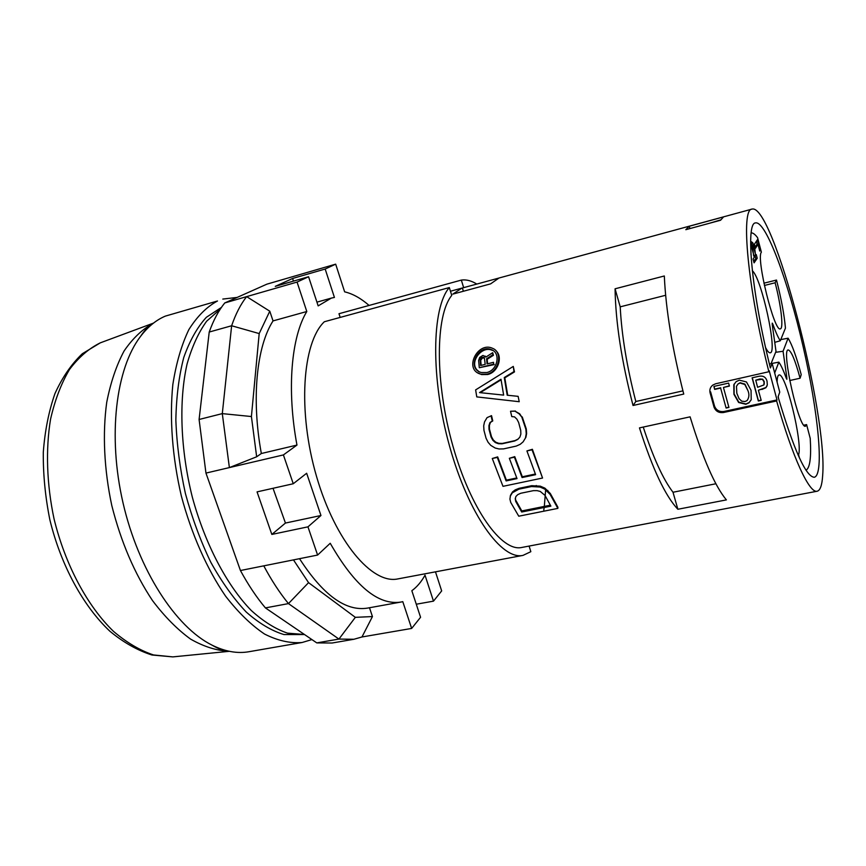 <?xml version="1.0" encoding="UTF-8"?>
<svg xmlns="http://www.w3.org/2000/svg" width="866" height="866" viewBox="0 0 866 866"><rect width="100%" height="100%" fill="white"/><g stroke="black" fill="none" stroke-linecap="round" stroke-linejoin="round"><path stroke-width="1.3" d="M736.814 393.24L736.479 386.29L738.092 383.919L740.051 383.032L744.792 384.472L748.018 390.815C749.458 394.452 749.133 397.71 747.055 400.612L745.02 401.532L741.794 401.207L739.066 398.685L736.814 393.24M768.856 371.741L715.652 383.768L712.805 385.078C710.315 387.091 709.406 389.668 710.077 392.796L710.596 391.811L714.537 406.111C716.204 410.257 719.365 412.043 724.019 411.469L776.986 399.93L776.618 400.958C792.715 458.027 809.526 493.674 817.158 491.228C820.232 490.448 822.061 485.241 822.657 475.586C827.907 413.948 773.013 202.731 751.98 209.107C740.56 208.663 747.618 287.739 768.856 371.741L769.235 370.789L776.986 399.93M545.645 489.788L544.324 506.404M544.184 507.498L543.794 510.106M817.158 491.228L521.776 547.464C501.717 552.183 470.649 509.262 452.788 445.622C434.786 382.079 435.349 315.3 451.749 295.414L449.324 287.555C431.614 307.776 430.564 378.518 449.638 446.445C468.549 514.491 501.717 560.378 523.021 555.377L397.927 578.899C372.272 584.647 335.38 541.531 316.534 476.441C297.493 411.447 302.31 342.611 324.328 321.751L449.324 287.555M776.618 400.958L723.521 412.508C718.867 413.082 715.706 411.296 714.028 407.139L710.077 392.796M498.556 278.148L461.87 288.129L452.81 294.126L490.611 283.864L499.022 278.008L751.98 209.107M550.256 493.436L544.887 488.143L540.243 486.151L531.702 485.685L519.102 488.316L515.238 489.864L512.531 491.91L510.475 495.341M550.116 494.41L550.267 493.436L557.931 507.281L557.866 508.385L550.116 494.41L544.703 489.063L540.048 487.049L540.243 486.151M500.396 399.583L476.776 396.899L519.221 401.716L518.128 396.347L507.205 395.21L504.261 377.554L513.971 371.611L513.278 366.415L475.629 389.895L476.776 396.899M507.703 395.264L504.802 377.836L514.491 371.904L513.278 366.415M519.221 401.716L518.128 396.347M516.742 477.956L506.383 480.154L497.669 456.891L492.278 458.504L502.984 486.335L542.56 478.032L532.049 449.8L526.918 450.926L535.621 474.676L522.068 477.545L514.426 457.194L509.349 458.298L517.013 478.606L506.112 480.911L497.3 457.41L492.278 458.504M535.35 474.027L522.328 476.776L514.761 456.642L509.349 458.298M542.56 478.032L532.384 449.292L526.918 450.926M477.794 372.813L481.561 374.577L487.547 374.523C498.037 372.456 503.103 356.76 495.991 350.784M726.39 499.899C714.98 486.216 702.889 458.525 690.105 416.838L639.465 427.891C652.542 468.885 665.337 496.002 677.862 509.262L726.39 499.899M633.035 405.494C621.604 361.23 615.618 322.325 615.066 288.8L664.319 275.983C665.835 309.747 672.319 349.117 683.75 394.073L633.035 405.494L635.817 401.51C626.876 366.783 621.669 335.229 620.208 306.845L665.629 295.284M689.249 226.253L723.532 216.911L720.577 220.245L685.818 229.685L689.249 226.253L689.888 228.581M518.139 439.03L515.086 440.588L502.388 443.414L498.762 443.316L495.742 442.19L493.328 440.015L491.52 436.789L489.452 429.049L489.409 425.379L490.448 422.381L492.765 420.919L491.542 415.669L487.06 417.618L484.516 421.915L483.693 425.823M515.454 411.058L510.529 411.253L514.989 411.144L519.243 413.926L521.808 417.087L519.697 413.796L514.978 411.155M483.693 425.834L483.964 430.402L486.053 438.228L488.121 442.342L490.805 445.395L495.19 448.036L499.076 448.978L503.547 448.891L516.244 446.087L520.239 444.301L523.129 441.844L525.911 437.265L526.625 433.465L526.279 428.962L522.252 416.925M529.104 546.078L530.836 551.685L523.021 555.377M503.644 395.113L479.526 392.59L501.003 379.254L503.644 395.113M486.984 374.177C499.238 371.687 502.951 352.191 492.667 348.359C477.534 340.966 463.18 370.063 481.041 374.231L486.984 374.177M486.789 372.542C497.625 370.334 500.884 353.133 491.715 349.777C478.422 343.412 465.984 368.797 481.42 372.553L486.789 372.542M491.715 349.788L492.321 350.384C481.388 344.82 467.737 364.012 478.606 371.276M485.999 357.009L482.936 355.428L479.667 357.452L478.638 360.44L479.288 367.725L493.696 364.164L493.512 362.324L487.06 363.915L486.605 358.751L492.851 354.768L492.711 352.679L485.848 357.106L485.155 356.067M487.569 363.796L487.179 359.271L493.425 355.287L492.711 352.679M493.696 364.164L493.512 362.324M494.248 364.597L479.288 367.725M340.176 317.421L338.974 313.719L461.34 280.086C466.222 279.372 471.375 280.703 476.809 284.07M463.656 287.653L461.34 280.086M517.836 439.365L519.892 437.081L520.856 434.093L520.737 430.424L518.637 422.5L516.894 419.155L514.534 416.882L511.774 416.589L510.529 411.253M550.321 505.203L521.808 510.94L521.7 512.012L550.873 506.145L545.039 495.439L540.254 491.433L537.082 490.632L533.391 490.654L520.802 493.252L517.781 494.616L515.93 496.445L515.238 498.74M709.341 223.298L720.783 219.867M484.43 357.983L482.416 358.037L480.717 360.267L480.143 359.758L480.63 365.506L485.22 364.37L484.343 357.788L481.842 357.506L480.143 359.758M481.15 365.376L480.717 360.267M643.243 427.068C653.202 457.649 663.129 479.374 673.012 492.245L715.901 483.758M635.817 401.51L682.928 390.858M463.364 291.257L462.368 287.999M764.386 285.466L775.124 282.781C780.991 304.897 783.773 328.528 780.363 328.82C774.475 332.869 755.845 257.906 761.376 252.19L757.555 237.641C755.109 234.372 752.976 232.77 751.168 232.867M765.62 347.699C767.536 351.336 769.062 353.036 770.22 352.808C777.863 352.754 761.474 277.77 752.327 270.755M751.212 399.713L749.003 402.82L745.799 404.26L738.644 402.495L733.924 394.311L733.805 384.818L736.176 381.592L739.423 380.152L746.46 381.96L751.049 390.285L751.212 399.713M734.119 384.103L734.119 393.922L738.795 402.16L745.918 404L749.122 402.538L751.158 399.843M738.092 383.919L740.192 382.729L744.944 384.125L748.018 390.815M763.909 283.204L776.499 280.043L775.124 282.781M775.07 342.254L780.298 340.782L785.451 328.084C784.206 314.455 781.229 298.434 776.499 280.043M759.601 250.501L760.175 250.35L759.742 251.043L757.999 244.396L756.624 244.753L755.13 247.037M714.104 386.377L714.677 389.408L713.898 386.42L728.642 383.097L729.41 386.095L723.435 387.448L728.934 407.431L726.119 408.048L720.62 388.076L726.119 408.048M714.677 389.408L720.62 388.076M761.907 389.451L765.923 387.719L767.298 384.905L767.049 381.235C765.934 377.111 763.217 375.465 758.887 376.288L752.11 377.814L758.335 401.001L761.203 400.384L758.389 390.23L765.815 387.557L767.027 385.976M769.452 364.121L772.169 363.504L770.383 367.931C751.58 292.925 745.323 222.627 755.563 222.898C765.836 220.711 787.984 280.714 802.966 345.913C818.099 411.079 824.519 474.709 814.332 477.263C805.997 476.928 793.905 450.136 778.069 396.877L779.746 392.125L772.169 363.504M758.389 390.23L762.058 389.05M762.535 379.514L764.05 381.906L763.866 384.959L757.609 387.286L755.747 380.185L762.675 379.189L764.202 381.549L764.256 384.093M755.747 380.185L759.785 378.994L762.675 379.189M770.989 363.774L776.012 351.369L772.32 325.205L772.245 323.126L772.808 324.122C775.622 331.992 778.123 337.545 780.298 340.782M798.041 454.899L798.604 454.791L799.459 458.027M803.843 425.174L806.603 424.6L810.219 438.369C811.377 457.378 809.97 467.997 806.008 470.227M753.918 256.358L755.174 255.827L755.444 254.268L753.409 246.171L752.478 245.727L753.593 255.546M754.849 256.12L754.113 255.416M757.209 244.602L756.343 241.311M774.68 372.986L778.859 362.15C781.11 365.365 783.6 370.778 786.339 378.388L786.869 379.297L786.772 377.143L783.059 351.26L775.633 352.31M771.054 363.612L778.859 362.15M756.494 258.956L755.098 259.313L757.23 258.252L754.08 262.853L753.084 259.075L754.297 257.148L751.136 245.197L751.396 241.744L752.846 242.837L754.784 248.618L755.444 254.777M757.999 244.396L755.466 248.293L754.394 244.244L757.393 239.741L760.175 250.35M756.267 254.604L757.23 258.252M755.12 255.903L755.834 258.62M752.402 245.619L751.114 242.599M755.098 259.313L753.723 261.51M751.223 245.933L752.706 245.533M783.059 351.26L788.092 338.205L780.786 339.591M798.604 454.791C802.782 442.461 785.451 371.85 778.967 375.01C777.798 375.314 777.181 377.717 777.127 382.209M778.242 396.401L778.534 398.501M789.727 380.531L800.087 378.225C795.183 360.159 791.232 350.73 788.222 349.951C780.905 349.193 799.199 429.872 805.521 426.191L806.603 424.6M800.087 378.225L801.212 374.642C796.503 356.911 792.141 344.765 788.092 338.205M714.84 389.083L720.783 387.752M726.249 407.767L728.869 407.193M723.435 387.448L729.345 385.825M752.283 377.771L758.443 400.731L761.127 400.146M750.941 254.355L751.103 254.983M620.208 306.845L615.066 288.8M673.012 492.245L677.862 509.262M484.267 357.875L483.693 357.355M483.325 357.81L482.752 357.279M493.425 355.287L492.851 354.768M487.179 359.271L486.605 358.751M482.416 358.037L481.842 357.506M481.518 358.567L480.955 358.037M480.955 359.303L480.381 358.784M504.802 377.836L504.261 377.554M480.229 392.666L501.089 379.795M523.129 441.844L525.911 437.265M525.521 437.655L526.236 433.812L525.879 429.255L521.808 417.098M517.846 439.365L514.685 440.978L501.988 443.814L498.361 443.706L495.33 442.558L492.895 440.361L491.087 437.103L488.987 429.255L488.944 425.552L489.983 422.521L492.289 421.071L491.054 415.756M522.068 477.545L522.328 476.776M514.761 456.642L514.426 457.194M506.112 480.911L506.383 480.154M515.465 498.004L515.725 501.436L521.7 512.012M515.248 498.686L515.725 501.436M510.496 495.255L509.922 499.119L510.745 502.464L518.766 516.201L557.866 508.385M547.842 490.416L547.669 491.358M544.887 488.143L544.703 489.063M540.048 487.038L531.486 486.551L518.875 489.171L512.315 492.786L512.531 491.91M536.238 485.49L536.032 486.367M531.702 485.685L531.486 486.551M519.102 488.316L518.875 489.171M515.238 489.864L515.01 490.73M512.326 492.797L510.28 496.153M515.898 500.483L521.808 510.94M221.404 307.43L206.335 317.324C197.231 327.305 189.719 340.684 183.776 357.463C178.948 376.006 176.307 396.866 175.852 420.042C176.751 444.085 179.933 468.571 185.4 493.49C192.1 518.052 200.555 540.958 210.784 562.229C221.772 582.006 233.582 598.59 246.193 612.002C258.977 623.293 271.556 630.805 283.961 634.562L304.518 634.54M220.267 309.13L206.638 321.221C198.552 332.392 192.036 346.616 187.099 363.872C178.721 400.579 180.388 449.508 192.317 497.127C205.199 544.4 227.087 585.741 251.324 610.541C263.535 621.561 275.604 629.095 287.512 633.154L304.431 634.486M302.126 642.496L248.91 651.73C237.284 653.776 224.944 651.557 211.889 645.062C175.668 627.038 138.549 570.229 123.048 502.994C107.481 435.771 115.925 368.44 140.563 336.365C147.913 326.753 156.161 319.998 165.319 316.122L217.485 301C206.714 306.824 197.177 316.35 188.875 329.578C181.524 344.863 176.177 363.19 172.832 384.58C169.433 418.386 172.323 457.259 181.34 495.991C191.57 534.333 207.082 569.211 225.571 596.144C238.28 612.511 251.292 625.155 264.585 634.064C277.737 640.699 290.251 643.514 302.126 642.496L311.912 639.573M237.165 297.417L222.789 299.073M293.466 281.104L292.589 278.484L275.269 286.375L308.567 276.741L318.158 305.893L331.364 298.099L334.428 297.428L325.172 269.034L335.672 264.162L344.646 291.842C352.754 293.758 360.895 298.283 369.078 305.438M209.215 332.046L199.093 419.48L222.302 413.612L231.633 325.757L209.215 332.046C213.437 320.236 218.622 310.537 224.749 302.948L246.637 296.627L269.781 311.197L259.194 333.572L231.633 325.757C235.682 313.947 240.683 304.237 246.637 296.627L297.06 282.078L306.802 311.511L273.039 320.907L269.781 311.197M416.286 604.219L433.487 601.145L425.022 575.197C421.287 581.887 416.892 587.061 411.837 590.709L420.573 617.274L411.653 628.435L402.787 601.654L400.904 602.065C378.204 605.518 354.649 585.925 330.227 543.274L317.595 555.063L307.96 526.842L320.961 515.508L285.444 523.053L271.837 534.43L307.96 526.842M411.653 628.435L361.966 636.975L372.445 616.57L369.479 607.737M271.837 534.43L257.061 491.877L293.249 483.748L283.409 454.921L296.962 445.081L261.337 453.513L256.661 456.783L229.382 467.597L222.302 413.623L251.411 416.535L256.661 456.783M296.962 445.081C286.614 389.354 291.29 336.95 306.802 311.511M273.039 320.907C256.661 346.357 251.227 398.392 261.337 453.513M299.528 558.678C323.083 595.137 345.74 611.612 367.487 608.105L400.904 602.065M293.466 559.891L308.567 582.645L288.465 603.602C279.696 592.874 271.469 580.285 263.773 565.844L317.595 555.063M372.445 616.57L355.341 617.339L308.567 582.645M251.411 416.535L259.194 333.572M355.341 617.339L338.931 639.076L288.465 603.602L265.407 607.9C256.585 597.388 248.261 584.918 240.434 570.521L263.773 565.844M361.966 636.975L353.891 639.27L338.931 639.076L316.783 642.897L332.089 643.016L353.891 639.27M283.409 454.921L205.956 473.085L240.434 570.521M273.028 488.294L285.444 523.053M320.961 515.508L306.651 473.258L293.249 483.748M265.407 607.9L316.783 642.897M433.487 601.145L441.671 590.915L435.479 571.831M308.567 276.741L297.06 282.078M224.749 302.948L266.901 284.156L335.672 264.162M292.589 278.484L325.172 269.034M205.956 473.085L199.093 419.48M723.521 412.508L724.019 411.469M714.028 407.139L714.537 406.111M785.949 377.327L786.772 377.143M772.18 324.274L772.808 324.122M751.45 243.205L752.846 242.837M751.244 246.052L752.478 245.727M176.209 656.558L172.854 656.893L153.531 654.956C140.13 650.518 126.804 642.669 113.533 631.401C87.434 606.178 65.296 565.022 54.06 518.94C46.688 484.181 45.552 449.454 50.564 419.155C54.948 399.951 61.259 383.4 69.486 369.501C78.6 357.377 88.873 348.489 100.294 342.849L103.455 341.68M153.282 323.267C142.381 329.188 132.65 338.433 124.076 351.001C116.401 365.387 110.61 382.501 106.724 402.344C102.415 433.65 104.104 469.567 111.801 505.592C121.023 542.019 134.598 573.693 152.524 600.603C164.724 616.733 177.433 629.571 190.65 639.14C203.856 646.664 216.662 650.702 229.057 651.254M450.461 291.236L461.87 288.129M229.338 651.308L172.854 656.893L151.94 654.999C137.64 650.485 123.622 642.561 109.895 631.238C83.082 605.994 60.988 565.368 49.882 519.903C45.281 496.987 43.084 474.427 43.3 452.225C44.913 430.738 48.81 411.166 54.98 393.521C62.341 377.327 71.467 364.056 82.335 353.718L100.294 342.849L153.509 323.094M211.889 645.062C218.34 648.872 223.861 650.896 228.472 651.124M140.563 336.365C144.687 330.098 148.779 325.865 152.806 323.635M316.924 302.147L331.364 298.099"/></g></svg>
